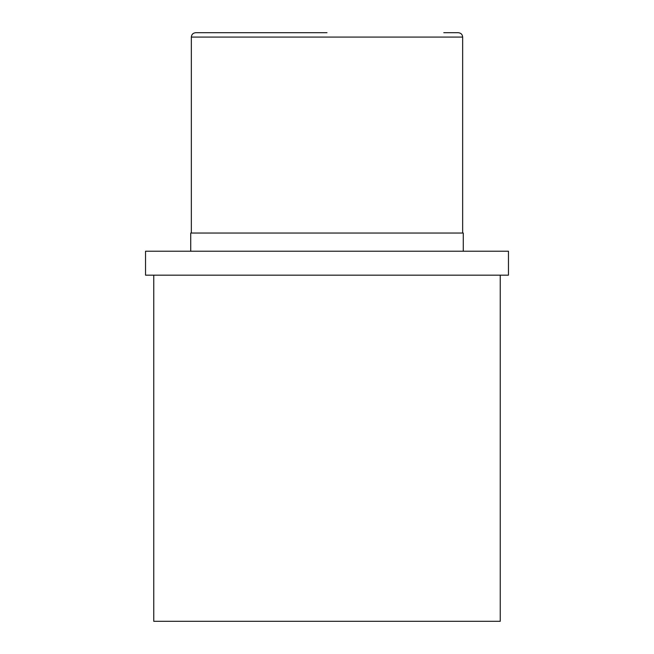 <?xml version="1.0" encoding="UTF-8"?>
<svg xmlns="http://www.w3.org/2000/svg" width="654" height="654" viewBox="0 0 654 654"><rect width="100%" height="100%" fill="white"/><g stroke="black" fill="none" stroke-linecap="round" stroke-linejoin="round"><path stroke-width="0.98" d="M443.78 32.7L458.282 32.7C460.964 32.986 462.419 34.441 462.656 37.074L191.344 37.074C191.581 34.441 193.036 32.986 195.718 32.7L327 32.7M463.269 251.218L463.269 233.037L190.731 233.037L190.731 251.218M508.46 251.218L145.54 251.218L145.54 275.171L508.46 275.171L508.46 251.218M500.245 275.171L500.245 621.3L153.755 621.3L153.755 275.171M462.656 233.037L462.656 37.074M191.344 233.037L191.344 37.074"/></g></svg>
